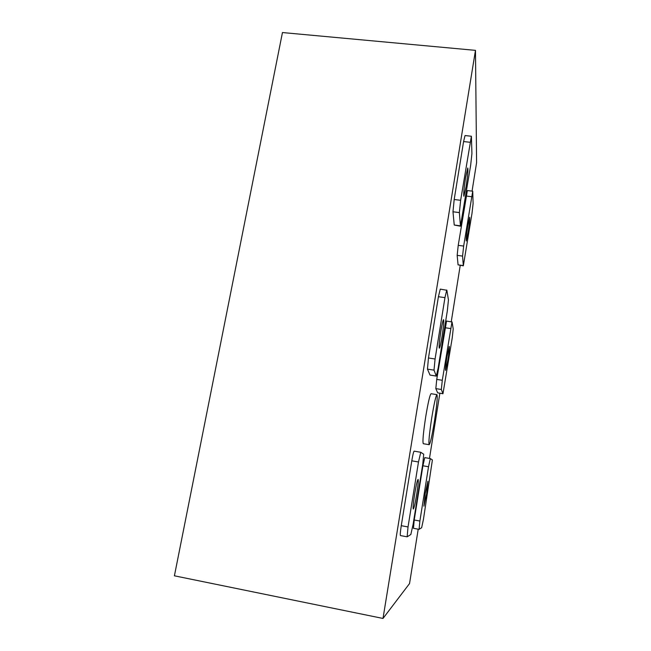 <?xml version="1.0" encoding="UTF-8"?>
<svg xmlns="http://www.w3.org/2000/svg" width="651" height="651" viewBox="0 0 651 651"><rect width="100%" height="100%" fill="white"/><g stroke="black" fill="none" stroke-linecap="round" stroke-linejoin="round"><path stroke-width="0.98" d="M414.646 494.215C416.176 485.093 417.332 480.145 418.088 479.38C418.552 480.381 418.105 485.296 416.746 494.117C415.232 503.19 414.077 508.154 413.287 509.033C412.815 508.089 413.271 503.15 414.646 494.215M465.62 177.3L467.776 167.991C468.224 169.878 467.654 176.185 466.051 186.894L463.886 196.26C463.422 194.486 464 188.163 465.62 177.3M440.833 331.375C442.062 324.027 442.973 320.121 443.559 319.665C444.039 321.057 443.543 326.631 442.062 336.396C440.849 343.72 439.93 347.65 439.319 348.171C438.831 346.861 439.335 341.262 440.833 331.375M467.809 225.661L469.648 217.255C469.949 218.687 469.436 223.789 468.126 232.562L466.271 241.016C465.97 239.658 466.482 234.539 467.809 225.661M446.985 356.577L449.231 346.356C449.548 347.455 449.092 352.053 447.864 360.149L445.61 370.419C445.284 369.377 445.748 364.763 446.985 356.577M425.168 493.727L427.902 481.252L426.657 493.653L423.915 506.185L425.168 493.727M431.784 417.568C429.31 433.818 428.439 442.859 429.188 444.698C430.327 443.437 432.061 435.722 434.396 421.563C436.821 405.671 437.675 396.695 436.959 394.644C435.885 395.645 434.16 403.286 431.784 417.568M436.959 394.644L431.084 393.709C429.92 394.693 428.138 402.318 425.746 416.575C423.264 432.809 422.45 441.85 423.296 443.705L429.188 444.698M418.211 529.19L409.544 583.565L383 618.45L174.411 575.809L282.453 32.55L475.474 50.363L476.589 162.677L472.056 191.125M460.224 265.396L451.249 321.749M439.864 393.237L429.481 458.426M383 618.45L475.474 50.363M400.487 535.553L400.438 535.57C400.064 534.943 400.341 531.655 401.268 525.691L411.79 460.818C412.807 454.846 413.597 451.623 414.142 451.151L420.79 452.29L423.703 454.211L422.784 464.017L413.1 524.413L410.822 534.528L407.135 536.823L408.031 526.944L418.487 461.982L420.766 452.282L414.142 451.151M460.452 226.206L454.243 225.026L452.974 211.787L454.186 199.515L463.585 141.56L465.042 135.546L471.389 136.238L471.926 153.571L470.64 165.419L460.452 226.206L459.37 212.576L460.639 200.296L471.389 136.238M436.308 376.115L430.018 375.066L427.463 369.133L428.472 357.985L438.416 296.718L440.271 289.125L446.863 290.273L448.449 299.924L447.335 310.812L438.156 368.084L436.308 376.115L434.005 370.142L435.08 358.994L444.958 297.637L446.749 290.02M463.333 265.811L458.076 264.867L457.165 255.363L458.223 245.354L467.369 190.564L472.732 191.199L473.098 203.608L471.999 213.349L463.333 265.811L462.568 256.079L463.658 246.062L472.732 191.199M442.965 393.725L437.643 392.838L435.828 388.614L436.74 379.411L446.545 321.065L452.071 322.001L453.21 328.901L452.225 337.942L442.965 393.725L441.337 389.485L442.289 380.282L452.006 321.854M413.466 528.295L414.215 519.994L422.906 465.774L424.769 457.62L430.311 458.573L432.402 459.94L423.459 519.254L421.645 527.725L419.081 529.336L419.879 521.036L428.521 466.751L430.327 458.573L424.769 457.62M428.521 466.751L422.906 465.774M419.879 521.036L414.215 519.994M450.533 328.535L445.024 327.73M442.289 380.282L436.74 379.411M441.337 389.485L435.828 388.614M442.924 393.676L437.643 392.838M471.527 196.683L466.124 196.032M463.658 246.062L458.223 245.354M462.568 256.079L457.165 255.363M463.26 265.559L458.076 264.867M444.958 297.637L438.416 296.718M435.08 358.994L428.472 357.985M434.005 370.142L427.463 369.133M436.243 376.034L430.018 375.066M469.989 142.268L463.585 141.56M460.639 200.296L454.186 199.515M459.37 212.576L452.974 211.787M460.338 225.799L454.243 225.026M418.487 461.982L411.79 460.818M408.031 526.944L401.268 525.691M419.049 529.344L413.434 528.303M407.135 536.823L400.438 535.57"/></g></svg>
